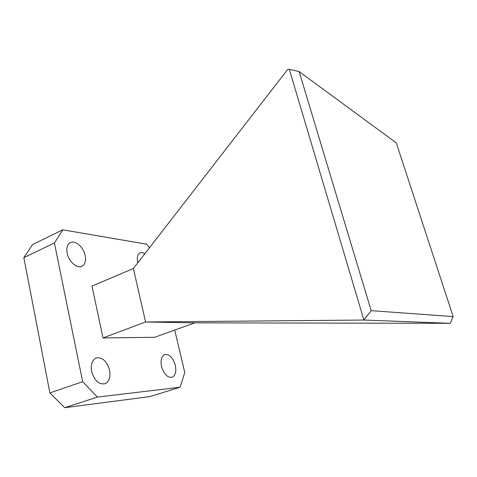 <?xml version="1.0" encoding="UTF-8"?>
<svg xmlns="http://www.w3.org/2000/svg" width="477" height="477" viewBox="0 0 477 477"><rect width="100%" height="100%" fill="white"/><g stroke="black" fill="none" stroke-linecap="round" stroke-linejoin="round"><path stroke-width="0.72" d="M137.764 262.869L137.686 262.553C136.726 257.568 137.531 254.36 140.101 252.941C141.508 252.369 143.088 252.631 144.847 253.728M175.327 365.4C176.514 371.702 175.417 375.685 172.036 377.343C167.421 377.814 163.915 374.165 161.53 366.396C160.397 360.117 161.476 356.17 164.768 354.554C169.43 354.053 172.948 357.667 175.327 365.4M85.186 255.577C86.146 260.955 85.037 264.526 81.847 266.291C77 268.831 68.682 261.545 67.15 253.18C66.243 247.861 67.329 244.337 70.405 242.602C75.39 239.955 83.636 247.33 85.186 255.577M109.573 370.14C110.724 377.176 109.144 381.725 104.821 383.782C98.739 384.593 94.345 380.473 91.638 371.434C90.564 364.452 92.115 359.956 96.288 357.941C102.448 357.07 106.872 361.137 109.573 370.14M64.723 407.698L150.064 396.56L180.079 387.241L97.439 397.079L64.723 407.698L49.9 392.929L23.85 257.652L32.68 244.492L62.773 229.819L146.618 244.2L149.456 247.778M180.079 387.241L184.784 372.615L174.719 330.066M62.773 229.819L54.426 243.002L23.85 257.652M49.9 392.929L82.664 381.701L54.426 243.002M82.664 381.701L97.439 397.079M133.381 268.515L91.978 286.105L103.02 337.943L154.602 337.293L194.765 322.863L450.258 323.317L363.903 320.043L289.318 69.302L287.673 69.469L133.381 268.515L145.563 321.987L103.02 337.943M363.903 320.043L145.563 321.987L194.765 322.863M299.121 71.568L371.189 310.67L453.15 316.591L396.309 142.909L299.121 71.568L289.318 69.302M450.258 323.317L453.15 316.591M371.189 310.67L364.017 319.775"/></g></svg>
